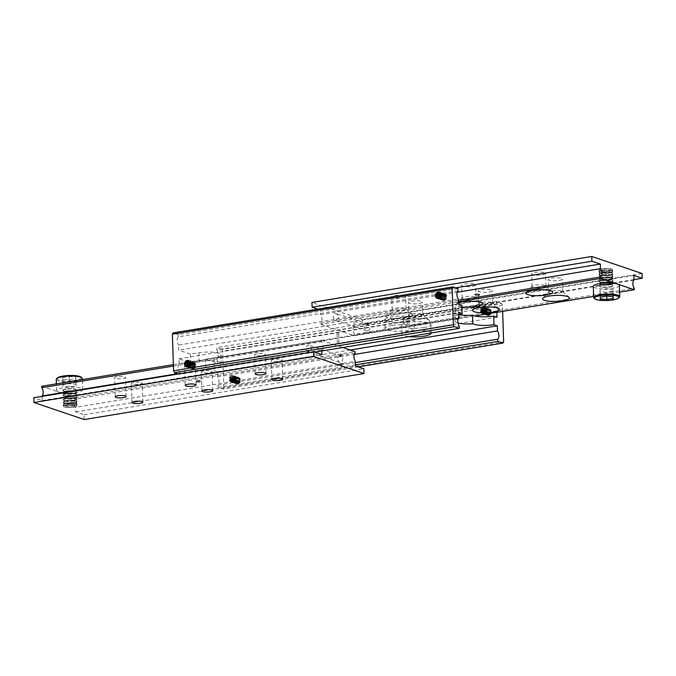 <?xml version="1.0" encoding="UTF-8"?>
<svg xmlns="http://www.w3.org/2000/svg" width="676" height="676" viewBox="0 0 676 676"><rect width="100%" height="100%" fill="white"/><g stroke="black" fill="none" stroke-linecap="round" stroke-linejoin="round"><path stroke-width="0.51" stroke-dasharray="3.38 2.54" d="M192.28 368.597A3.372 2.831 108.7 0 1 191.097 368.505A3.372 2.831 108.7 0 1 189.762 367.431L192.804 368.775L194.696 366.62A3.372 2.831 108.7 0 1 192.28 368.597M189.652 364.009L189.652 364.018A3.372 2.831 108.7 0 1 192.069 362.032A3.372 2.831 108.7 0 1 193.26 362.125A3.372 2.831 108.7 0 1 194.587 363.206L194.173 362.581A3.372 2.831 -71.3 0 0 193.463 362.192A3.372 2.831 -71.3 0 0 192.271 362.099A3.372 2.831 -71.3 0 0 190.421 363.198L189.652 363.713L189.119 365.606L189.762 367.431A3.372 2.831 -71.3 0 1 189.28 365.792A3.372 2.831 -71.3 0 1 189.652 364.009M233.009 382.396A3.372 2.831 -71.3 0 0 235.425 380.411L232.485 382.219L230.491 381.222A3.372 2.831 -71.3 0 0 231.826 382.303A3.372 2.831 -71.3 0 0 233.009 382.396M235.316 376.997L235.316 376.997A3.372 2.831 -71.3 0 0 233.98 375.924A3.372 2.831 -71.3 0 0 232.797 375.831A3.372 2.831 -71.3 0 0 230.381 377.808L230.736 376.853A3.372 2.831 108.7 0 1 232.586 375.755A3.372 2.831 108.7 0 1 233.778 375.848A3.372 2.831 108.7 0 1 234.487 376.236L235.29 376.625L235.949 378.56L235.425 380.411A3.372 2.831 108.7 0 0 235.797 378.636A3.372 2.831 108.7 0 0 235.316 376.997M445.636 294.457A3.625 3.042 108.7 0 1 446.278 296.401A3.625 3.042 108.7 0 1 445.771 298.538L445.619 298.192A3.372 2.831 108.7 0 1 443.202 300.169A3.372 2.831 108.7 0 1 442.019 300.076A3.372 2.831 108.7 0 1 440.684 299.003L440.71 299.375A3.625 3.042 108.7 0 1 440.068 297.423A3.625 3.042 108.7 0 1 440.566 295.285L440.575 295.589A3.372 2.831 108.7 0 1 442.991 293.604A3.372 2.831 108.7 0 1 444.174 293.697A3.372 2.831 108.7 0 1 445.509 294.778L444.385 293.764A3.372 2.831 -71.3 0 0 443.194 293.671A3.372 2.831 -71.3 0 0 441.343 294.77L440.566 295.285M481.151 309.033A3.625 3.042 -71.3 0 0 480.644 311.171A3.625 3.042 -71.3 0 0 481.287 313.115L481.413 312.794A3.372 2.831 -71.3 0 0 482.74 313.875A3.372 2.831 -71.3 0 0 483.932 313.968A3.372 2.831 -71.3 0 0 486.348 311.982L486.348 312.287A3.625 3.042 -71.3 0 0 486.855 310.149A3.625 3.042 -71.3 0 0 486.213 308.197L486.238 308.569A3.372 2.831 -71.3 0 0 484.903 307.495A3.372 2.831 -71.3 0 0 483.72 307.403A3.372 2.831 -71.3 0 0 481.304 309.38L483.196 307.225L486.213 308.197M486.881 310.394L486.348 311.982A3.372 2.831 108.7 0 0 486.72 310.208A3.372 2.831 108.7 0 0 486.238 308.56L486.881 310.394A3.372 2.831 108.7 0 1 484.1 314.019A3.372 2.831 108.7 0 1 482.909 313.934A3.372 2.831 108.7 0 1 481.109 311.349L481.304 309.38A3.372 2.831 108.7 0 0 480.932 311.154A3.372 2.831 108.7 0 0 481.413 312.802M217.064 358.145A4.893 2.425 80.7 0 0 218.179 354.435A4.893 2.425 80.7 0 0 216.785 349.881L496.59 303.879A4.893 2.425 -99.3 0 1 497.984 308.442A4.893 2.425 -99.3 0 1 496.86 312.143L217.064 358.145L217.233 363.232L205.504 359.26L213.895 357.883A14.686 3.253 178.1 0 0 221.027 354.841A14.686 3.253 178.1 0 0 218.94 353.252A14.686 3.253 178.1 0 0 198.812 352.771L190.412 354.148L178.684 350.176L178.515 345.081L458.311 299.088M440.051 297.44L440.684 299.003A3.372 2.831 -71.3 0 1 440.203 297.364A3.372 2.831 -71.3 0 1 440.575 295.581L440.051 297.44A3.372 2.831 -71.3 0 0 441.85 300.026A3.372 2.831 -71.3 0 0 443.042 300.119A3.372 2.831 -71.3 0 0 445.822 296.494L445.509 294.778A3.372 2.831 -71.3 0 1 445.991 296.409A3.372 2.831 -71.3 0 1 445.619 298.192L445.822 296.494M444.385 293.764A3.372 2.831 -71.3 0 1 445.095 294.153L443.515 293.781L441.343 294.77M458.041 290.824L178.244 336.825A4.893 2.425 80.7 0 0 177.12 340.527A4.893 2.425 80.7 0 0 178.515 345.081M338.279 333.851L337.045 333.733L338.279 333.851M337.721 342.149L338.955 342.267L337.721 342.149M194.587 363.198A3.372 2.831 -71.3 0 1 195.068 364.846A3.372 2.831 -71.3 0 1 194.705 366.62L194.891 364.651A3.372 2.831 -71.3 0 0 193.091 362.066A3.372 2.831 -71.3 0 0 191.899 361.981A3.372 2.831 -71.3 0 0 189.119 365.606M458.936 317.855L179.14 363.857A4.893 2.425 80.7 0 0 178.016 367.558A4.893 2.425 80.7 0 0 179.41 372.121L459.215 326.119M230.178 379.506L230.381 377.808A3.372 2.831 108.7 0 0 230.009 379.591A3.372 2.831 108.7 0 0 230.491 381.23L230.178 379.506A3.372 2.831 108.7 0 1 232.958 375.881A3.372 2.831 108.7 0 1 234.15 375.974A3.372 2.831 108.7 0 1 235.949 378.56M231.429 382.168L230.905 381.847A3.372 2.831 108.7 0 0 231.615 382.236L231.429 382.168M355.39 362.581L217.959 385.176A4.893 2.425 80.7 0 0 219.083 381.467A4.893 2.425 80.7 0 0 217.689 376.912L354.216 354.469M190.412 354.148L190.7 362.733L199.099 361.356A14.686 3.253 -1.9 0 1 219.227 361.837A14.686 3.253 -1.9 0 1 221.314 363.426A14.686 3.253 -1.9 0 1 214.182 366.468L205.783 367.845L217.52 371.817L217.689 376.912M457.982 323.018A14.686 3.253 -1.9 0 1 457.06 322.748A14.686 3.253 -1.9 0 1 454.973 321.159A14.686 3.253 -1.9 0 1 458.167 319.013M461.835 305.315A14.686 3.253 178.1 0 0 454.703 308.357A14.686 3.253 178.1 0 0 458.193 310.326L458.455 318.413M458.193 310.326A14.686 3.253 178.1 0 0 454.686 312.574A14.686 3.253 178.1 0 0 456.773 314.163A14.686 3.253 178.1 0 0 458.835 314.686M189.128 365.868A3.372 2.831 -71.3 0 0 190.928 368.454A3.372 2.831 -71.3 0 0 192.119 368.547A3.372 2.831 -71.3 0 0 194.899 364.922M194.891 364.651L194.587 363.206M190.59 368.192A3.372 2.831 -71.3 0 0 191.3 368.581A3.372 2.831 -71.3 0 0 192.491 368.673A3.372 2.831 -71.3 0 0 194.342 367.575M190.421 363.198L192.592 362.209L194.173 362.581L193.463 362.192M188.705 360.595A3.372 2.831 108.7 0 1 188.934 360.663A3.372 2.831 108.7 0 1 190.708 364.077A3.372 2.831 108.7 0 1 187.962 367.136A3.372 2.831 108.7 0 1 186.779 367.043A3.372 2.831 108.7 0 1 186.551 366.958M187.362 365.699L189.153 366.561L190.86 365.125L190.784 362.835L188.849 362.142M192.322 362.209A3.279 2.755 108.7 0 1 193.48 362.294A3.279 2.755 108.7 0 1 195.195 365.615A3.279 2.755 108.7 0 1 192.533 368.597A3.279 2.755 108.7 0 1 191.376 368.505A3.279 2.755 108.7 0 1 189.66 365.184A3.279 2.755 108.7 0 1 192.322 362.209M193.37 368.885A3.279 2.755 -71.3 0 0 196.04 365.902A3.279 2.755 -71.3 0 0 194.316 362.581A3.279 2.755 -71.3 0 0 193.159 362.488A3.279 2.755 -71.3 0 0 190.497 365.471A3.279 2.755 -71.3 0 0 192.212 368.792A3.279 2.755 -71.3 0 0 193.37 368.885M194.713 362.885A3.625 3.042 108.7 0 1 195.356 364.829A3.625 3.042 108.7 0 1 194.849 366.967M189.787 367.803A3.625 3.042 108.7 0 1 189.145 365.851A3.625 3.042 108.7 0 1 189.652 363.713M235.958 378.83A3.372 2.831 108.7 0 1 233.178 382.455A3.372 2.831 108.7 0 1 231.986 382.363A3.372 2.831 108.7 0 1 230.186 379.777M234.656 381.23A3.372 2.831 108.7 0 1 232.806 382.329A3.372 2.831 108.7 0 1 231.615 382.236M230.736 376.853L232.274 375.653L234.487 376.236M237.783 384.01A3.372 2.831 -71.3 0 0 240.529 380.951A3.372 2.831 -71.3 0 0 238.763 377.538A3.372 2.831 -71.3 0 0 237.572 377.445A3.372 2.831 -71.3 0 0 234.834 380.512A3.372 2.831 -71.3 0 0 236.6 383.917A3.372 2.831 -71.3 0 0 237.783 384.01M237.327 383.858A3.372 2.831 -71.3 0 0 239.135 382.81A3.372 2.831 -71.3 0 0 240.107 379.963A3.372 2.831 -71.3 0 0 238.298 377.385A3.372 2.831 -71.3 0 0 237.115 377.292A3.372 2.831 -71.3 0 0 234.369 380.351A3.372 2.831 -71.3 0 0 236.144 383.765A3.372 2.831 -71.3 0 0 237.327 383.858M237.791 381.019L236.076 382.455L234.293 381.594L234.217 379.304L235.924 377.867L237.715 378.729L237.791 381.019L239.465 381.585L237.758 383.022L236.076 382.455M232.544 375.831A3.279 2.755 -71.3 0 0 229.882 378.813A3.279 2.755 -71.3 0 0 231.598 382.134A3.279 2.755 -71.3 0 0 232.755 382.219A3.279 2.755 -71.3 0 0 235.425 379.244A3.279 2.755 -71.3 0 0 233.702 375.924A3.279 2.755 -71.3 0 0 232.544 375.831M231.919 381.94A3.279 2.755 108.7 0 1 230.761 381.847A3.279 2.755 108.7 0 1 229.037 378.526A3.279 2.755 108.7 0 1 231.707 375.552A3.279 2.755 108.7 0 1 232.865 375.636A3.279 2.755 108.7 0 1 234.58 378.957A3.279 2.755 108.7 0 1 231.919 381.94M237.589 377.943A2.856 2.4 -71.3 0 0 235.231 381.129A2.856 2.4 -71.3 0 0 237.775 383.512A2.856 2.4 -71.3 0 0 239.304 382.624A2.856 2.4 -71.3 0 0 240.124 380.208A2.856 2.4 -71.3 0 0 237.589 377.943M230.229 377.462A3.625 3.042 -71.3 0 0 229.722 379.599A3.625 3.042 -71.3 0 0 230.364 381.543M235.434 380.715A3.625 3.042 -71.3 0 0 235.932 378.577A3.625 3.042 -71.3 0 0 235.29 376.625M445.814 296.223A3.372 2.831 -71.3 0 0 444.014 293.637A3.372 2.831 -71.3 0 0 442.822 293.545A3.372 2.831 -71.3 0 0 440.042 297.17M440.71 299.375L443.726 300.347L445.771 298.538M441.512 299.764A3.372 2.831 -71.3 0 0 442.222 300.152A3.372 2.831 -71.3 0 0 443.414 300.245A3.372 2.831 -71.3 0 0 445.264 299.147M439.628 292.167A3.372 2.831 108.7 0 1 439.856 292.235A3.372 2.831 108.7 0 1 441.631 295.649A3.372 2.831 108.7 0 1 438.885 298.707A3.372 2.831 108.7 0 1 437.702 298.615A3.372 2.831 108.7 0 1 437.473 298.53M438.285 297.271L440.076 298.133L441.783 296.696L441.707 294.406L439.772 293.714M443.245 293.781A3.279 2.755 108.7 0 1 444.402 293.866A3.279 2.755 108.7 0 1 446.118 297.186A3.279 2.755 108.7 0 1 443.456 300.169A3.279 2.755 108.7 0 1 442.298 300.076A3.279 2.755 108.7 0 1 440.575 296.756A3.279 2.755 108.7 0 1 443.245 293.781M444.293 300.448A3.279 2.755 -71.3 0 0 446.963 297.474A3.279 2.755 -71.3 0 0 445.239 294.153A3.279 2.755 -71.3 0 0 444.081 294.06A3.279 2.755 -71.3 0 0 441.42 297.043A3.279 2.755 -71.3 0 0 443.135 300.364A3.279 2.755 -71.3 0 0 444.293 300.448M481.101 311.078A3.372 2.831 108.7 0 1 483.881 307.453A3.372 2.831 108.7 0 1 485.072 307.546A3.372 2.831 108.7 0 1 486.872 310.132M481.658 308.425A3.372 2.831 108.7 0 1 483.509 307.326A3.372 2.831 108.7 0 1 484.7 307.419A3.372 2.831 108.7 0 1 485.41 307.808M486.348 312.287L485.579 312.802A3.372 2.831 108.7 0 1 483.729 313.901A3.372 2.831 108.7 0 1 482.537 313.808A3.372 2.831 108.7 0 1 481.827 313.419L481.287 313.115M485.579 312.802L483.408 313.791L481.827 313.419L482.537 313.808M488.249 315.43A3.372 2.831 -71.3 0 0 490.058 314.382A3.372 2.831 -71.3 0 0 491.021 311.535A3.372 2.831 -71.3 0 0 489.221 308.957A3.372 2.831 -71.3 0 0 488.038 308.864A3.372 2.831 -71.3 0 0 485.292 311.923A3.372 2.831 -71.3 0 0 487.066 315.337A3.372 2.831 -71.3 0 0 488.249 315.43M488.706 315.582A3.372 2.831 -71.3 0 0 491.452 312.523A3.372 2.831 -71.3 0 0 489.678 309.109A3.372 2.831 -71.3 0 0 488.495 309.017A3.372 2.831 -71.3 0 0 485.757 312.075A3.372 2.831 -71.3 0 0 487.523 315.489A3.372 2.831 -71.3 0 0 488.706 315.582M488.714 312.591L486.999 314.027L485.216 313.165L485.14 310.875L486.847 309.439L488.638 310.301L488.714 312.591L490.387 313.157L488.68 314.594L486.999 314.027M483.467 307.403A3.279 2.755 -71.3 0 0 480.805 310.385A3.279 2.755 -71.3 0 0 482.52 313.706A3.279 2.755 -71.3 0 0 483.678 313.791A3.279 2.755 -71.3 0 0 486.34 310.816A3.279 2.755 -71.3 0 0 484.624 307.495A3.279 2.755 -71.3 0 0 483.467 307.403M482.841 313.512A3.279 2.755 108.7 0 1 481.684 313.419A3.279 2.755 108.7 0 1 479.96 310.098A3.279 2.755 108.7 0 1 482.63 307.115A3.279 2.755 108.7 0 1 483.788 307.208A3.279 2.755 108.7 0 1 485.503 310.529A3.279 2.755 108.7 0 1 482.841 313.512M488.511 309.515A2.856 2.4 -71.3 0 0 486.154 312.701A2.856 2.4 -71.3 0 0 488.689 315.084A2.856 2.4 -71.3 0 0 490.227 314.196A2.856 2.4 -71.3 0 0 491.046 311.78A2.856 2.4 -71.3 0 0 488.511 309.515M408.803 336.648A14.686 3.253 -1.9 0 1 401.798 334.121A14.686 3.253 -1.9 0 1 408.929 331.079A14.686 3.253 -1.9 0 1 431.127 332.981M423.725 327.598A14.686 3.253 178.1 0 0 430.865 324.556A14.686 3.253 178.1 0 0 423.379 321.979A14.686 3.253 178.1 0 0 408.642 322.494A14.686 3.253 178.1 0 0 401.51 325.536A14.686 3.253 178.1 0 0 408.997 328.113A14.686 3.253 178.1 0 0 423.725 327.598M392.173 325.401A14.686 3.253 -1.9 0 1 406.901 324.894A14.686 3.253 -1.9 0 1 414.388 327.471A14.686 3.253 -1.9 0 1 407.256 330.513A14.686 3.253 -1.9 0 1 392.519 331.02A14.686 3.253 -1.9 0 1 385.033 328.443A14.686 3.253 -1.9 0 1 392.173 325.401M406.969 321.92A14.686 3.253 178.1 0 0 414.101 318.886A14.686 3.253 178.1 0 0 406.614 316.309A14.686 3.253 178.1 0 0 391.886 316.816A14.686 3.253 178.1 0 0 384.754 319.858A14.686 3.253 178.1 0 0 392.241 322.435A14.686 3.253 178.1 0 0 406.969 321.92M458.235 318.861A14.686 3.253 -1.9 0 1 454.982 316.943A14.686 3.253 -1.9 0 1 458.827 314.602M496.59 303.879L496.514 301.657L501.541 303.355L502.429 305.231L502.64 311.374M497.029 317.238L217.233 363.232M458.48 304.183L178.684 350.176M488.68 314.594L485.216 313.165M486.889 313.732L486.813 311.442L485.14 310.875M486.813 311.442L488.528 310.005L490.311 310.867L488.638 310.301M490.311 310.867L490.387 313.157M488.528 310.005L486.847 309.439M481.413 312.794L481.109 311.349M435.893 295.911A3.372 2.831 108.7 0 1 436.78 293.283M440.11 296.13L441.783 296.696M440.034 293.84L441.707 294.406M438.394 297.567L440.076 298.133M438.242 292.978L439.924 293.545M237.758 383.022L234.293 381.594M235.966 382.16L235.89 379.87L234.217 379.304M235.89 379.87L237.606 378.433L239.388 379.295L237.715 378.729M239.388 379.295L239.465 381.585M237.606 378.433L235.924 377.867M184.97 364.339A3.372 2.831 108.7 0 1 185.858 361.711M189.187 364.558L190.86 365.125M189.111 362.268L190.784 362.835M187.472 365.995L189.153 366.561M187.32 361.406L189.001 361.973M358.272 366.882L223.063 389.106L223.849 387.796L503.645 341.803M355.458 364.812L218.035 387.407L223.063 389.106M502.429 305.231L222.632 351.224L221.745 349.348L501.541 303.355M221.745 349.348L216.717 347.65L216.785 349.881M496.514 301.657L216.717 347.65M217.959 385.176L218.035 387.407M205.783 367.845L205.504 359.26M223.849 387.796L222.632 351.224M457.965 288.593L178.168 334.595L173.141 332.888M178.388 373.972L179.486 374.343L179.41 372.121M314.695 352.12L179.486 374.343M178.244 336.825L178.168 334.595M179.14 363.857L178.971 358.762L190.7 362.733M178.971 358.762L458.767 312.768M350.227 350.007L217.52 371.817M487.954 315.329A3.372 2.831 -71.3 0 0 490.692 312.27A3.372 2.831 -71.3 0 0 488.925 308.856A3.372 2.831 -71.3 0 0 487.742 308.763A3.372 2.831 -71.3 0 0 484.996 311.822A3.372 2.831 -71.3 0 0 486.771 315.236A3.372 2.831 -71.3 0 0 487.954 315.329M488.123 315.388A3.372 2.831 108.7 0 1 486.931 315.295A3.372 2.831 108.7 0 1 485.165 311.881A3.372 2.831 108.7 0 1 487.903 308.814A3.372 2.831 108.7 0 1 489.094 308.907A3.372 2.831 108.7 0 1 490.86 312.32A3.372 2.831 108.7 0 1 488.123 315.388M487.286 315.1A3.372 2.831 -71.3 0 0 490.024 312.042A3.372 2.831 -71.3 0 0 488.258 308.628A3.372 2.831 -71.3 0 0 487.066 308.535A3.372 2.831 -71.3 0 0 484.329 311.594A3.372 2.831 -71.3 0 0 486.095 315.008A3.372 2.831 -71.3 0 0 487.286 315.1M487.235 308.594A3.372 2.831 108.7 0 1 488.427 308.687A3.372 2.831 108.7 0 1 490.193 312.092A3.372 2.831 108.7 0 1 487.455 315.16A3.372 2.831 108.7 0 1 486.264 315.067A3.372 2.831 108.7 0 1 484.498 311.653A3.372 2.831 108.7 0 1 487.235 308.594M486.619 314.872A3.372 2.831 -71.3 0 0 489.356 311.813A3.372 2.831 -71.3 0 0 487.59 308.4A3.372 2.831 -71.3 0 0 486.399 308.307A3.372 2.831 -71.3 0 0 483.661 311.366A3.372 2.831 -71.3 0 0 485.427 314.779A3.372 2.831 -71.3 0 0 486.619 314.872M486.779 314.931A3.372 2.831 108.7 0 1 485.588 314.839A3.372 2.831 108.7 0 1 483.822 311.425A3.372 2.831 108.7 0 1 486.559 308.366A3.372 2.831 108.7 0 1 487.751 308.459A3.372 2.831 108.7 0 1 489.517 311.873A3.372 2.831 108.7 0 1 486.779 314.931M485.943 314.644A3.372 2.831 -71.3 0 0 488.68 311.585A3.372 2.831 -71.3 0 0 486.914 308.171A3.372 2.831 -71.3 0 0 485.731 308.079A3.372 2.831 -71.3 0 0 482.985 311.146A3.372 2.831 -71.3 0 0 484.751 314.551A3.372 2.831 -71.3 0 0 485.943 314.644M485.892 308.138A3.372 2.831 108.7 0 1 487.083 308.231A3.372 2.831 108.7 0 1 488.849 311.644A3.372 2.831 108.7 0 1 486.112 314.703A3.372 2.831 108.7 0 1 484.92 314.61A3.372 2.831 108.7 0 1 483.154 311.197A3.372 2.831 108.7 0 1 485.892 308.138M485.275 314.425A3.372 2.831 -71.3 0 0 488.013 311.357A3.372 2.831 -71.3 0 0 486.247 307.943A3.372 2.831 -71.3 0 0 485.055 307.85A3.372 2.831 -71.3 0 0 482.318 310.918A3.372 2.831 -71.3 0 0 484.084 314.332A3.372 2.831 -71.3 0 0 485.275 314.425M485.444 314.475A3.372 2.831 108.7 0 1 484.253 314.382A3.372 2.831 108.7 0 1 482.487 310.968A3.372 2.831 108.7 0 1 485.224 307.91A3.372 2.831 108.7 0 1 486.416 308.002A3.372 2.831 108.7 0 1 488.182 311.416A3.372 2.831 108.7 0 1 485.444 314.475M484.607 314.196A3.372 2.831 -71.3 0 0 487.345 311.129A3.372 2.831 -71.3 0 0 485.579 307.715A3.372 2.831 -71.3 0 0 484.388 307.622A3.372 2.831 -71.3 0 0 481.65 310.69A3.372 2.831 -71.3 0 0 483.416 314.103A3.372 2.831 -71.3 0 0 484.607 314.196M484.548 307.681A3.372 2.831 108.7 0 1 485.74 307.774A3.372 2.831 108.7 0 1 487.506 311.188A3.372 2.831 108.7 0 1 484.768 314.247A3.372 2.831 108.7 0 1 483.577 314.154A3.372 2.831 108.7 0 1 481.811 310.749A3.372 2.831 108.7 0 1 484.548 307.681M439.18 298.809A3.372 2.831 108.7 0 1 437.997 298.716A3.372 2.831 108.7 0 1 436.223 295.302A3.372 2.831 108.7 0 1 438.969 292.243A3.372 2.831 108.7 0 1 440.152 292.336A3.372 2.831 108.7 0 1 441.927 295.75A3.372 2.831 108.7 0 1 439.18 298.809M439.02 298.75A3.372 2.831 -71.3 0 0 441.758 295.691A3.372 2.831 -71.3 0 0 439.992 292.277A3.372 2.831 -71.3 0 0 438.8 292.184A3.372 2.831 -71.3 0 0 436.062 295.251A3.372 2.831 -71.3 0 0 437.828 298.657A3.372 2.831 -71.3 0 0 439.02 298.75M439.856 299.037A3.372 2.831 108.7 0 1 438.665 298.944A3.372 2.831 108.7 0 1 436.899 295.53A3.372 2.831 108.7 0 1 439.637 292.471A3.372 2.831 108.7 0 1 440.828 292.564A3.372 2.831 108.7 0 1 442.594 295.978A3.372 2.831 108.7 0 1 439.856 299.037M439.687 298.978A3.372 2.831 -71.3 0 0 442.425 295.919A3.372 2.831 -71.3 0 0 440.659 292.505A3.372 2.831 -71.3 0 0 439.468 292.412A3.372 2.831 -71.3 0 0 436.73 295.471A3.372 2.831 -71.3 0 0 438.496 298.885A3.372 2.831 -71.3 0 0 439.687 298.978M440.524 299.265A3.372 2.831 108.7 0 1 439.332 299.172A3.372 2.831 108.7 0 1 437.566 295.758A3.372 2.831 108.7 0 1 440.304 292.7A3.372 2.831 108.7 0 1 441.496 292.793A3.372 2.831 108.7 0 1 443.262 296.198A3.372 2.831 108.7 0 1 440.524 299.265M440.355 299.206A3.372 2.831 -71.3 0 0 443.101 296.147A3.372 2.831 -71.3 0 0 441.335 292.733A3.372 2.831 -71.3 0 0 440.144 292.64A3.372 2.831 -71.3 0 0 437.406 295.699A3.372 2.831 -71.3 0 0 439.172 299.113A3.372 2.831 -71.3 0 0 440.355 299.206M441.191 299.493A3.372 2.831 108.7 0 1 440.008 299.4A3.372 2.831 108.7 0 1 438.242 295.987A3.372 2.831 108.7 0 1 440.98 292.919A3.372 2.831 108.7 0 1 442.163 293.012A3.372 2.831 108.7 0 1 443.938 296.426A3.372 2.831 108.7 0 1 441.191 299.493M441.031 299.434A3.372 2.831 -71.3 0 0 443.769 296.375A3.372 2.831 -71.3 0 0 442.003 292.962A3.372 2.831 -71.3 0 0 440.811 292.869A3.372 2.831 -71.3 0 0 438.073 295.927A3.372 2.831 -71.3 0 0 439.839 299.341A3.372 2.831 -71.3 0 0 441.031 299.434M441.867 299.721A3.372 2.831 108.7 0 1 440.676 299.629A3.372 2.831 108.7 0 1 438.91 296.215A3.372 2.831 108.7 0 1 441.648 293.147A3.372 2.831 108.7 0 1 442.839 293.24A3.372 2.831 108.7 0 1 444.605 296.654A3.372 2.831 108.7 0 1 441.867 299.721M441.698 299.662A3.372 2.831 -71.3 0 0 444.436 296.595A3.372 2.831 -71.3 0 0 442.67 293.19A3.372 2.831 -71.3 0 0 441.479 293.097A3.372 2.831 -71.3 0 0 438.741 296.156A3.372 2.831 -71.3 0 0 440.507 299.569A3.372 2.831 -71.3 0 0 441.698 299.662M442.535 299.941A3.372 2.831 108.7 0 1 441.343 299.848A3.372 2.831 108.7 0 1 439.577 296.443A3.372 2.831 108.7 0 1 442.315 293.376A3.372 2.831 108.7 0 1 443.507 293.469A3.372 2.831 108.7 0 1 445.273 296.882A3.372 2.831 108.7 0 1 442.535 299.941M442.374 299.89A3.372 2.831 -71.3 0 0 445.112 296.823A3.372 2.831 -71.3 0 0 443.346 293.409A3.372 2.831 -71.3 0 0 442.155 293.325A3.372 2.831 -71.3 0 0 439.417 296.384A3.372 2.831 -71.3 0 0 441.183 299.798A3.372 2.831 -71.3 0 0 442.374 299.89M237.031 383.757A3.372 2.831 -71.3 0 0 239.777 380.698A3.372 2.831 -71.3 0 0 238.003 377.284A3.372 2.831 -71.3 0 0 236.82 377.191A3.372 2.831 -71.3 0 0 234.073 380.25A3.372 2.831 -71.3 0 0 235.848 383.664A3.372 2.831 -71.3 0 0 237.031 383.757M237.2 383.816A3.372 2.831 108.7 0 1 236.008 383.723A3.372 2.831 108.7 0 1 234.242 380.309A3.372 2.831 108.7 0 1 236.98 377.25A3.372 2.831 108.7 0 1 238.172 377.343A3.372 2.831 108.7 0 1 239.938 380.749A3.372 2.831 108.7 0 1 237.2 383.816M236.363 383.529A3.372 2.831 -71.3 0 0 239.101 380.47A3.372 2.831 -71.3 0 0 237.335 377.056A3.372 2.831 -71.3 0 0 236.144 376.963A3.372 2.831 -71.3 0 0 233.406 380.022A3.372 2.831 -71.3 0 0 235.172 383.436A3.372 2.831 -71.3 0 0 236.363 383.529M236.313 377.022A3.372 2.831 108.7 0 1 237.504 377.115A3.372 2.831 108.7 0 1 239.27 380.529A3.372 2.831 108.7 0 1 236.532 383.588A3.372 2.831 108.7 0 1 235.341 383.495A3.372 2.831 108.7 0 1 233.575 380.081A3.372 2.831 108.7 0 1 236.313 377.022M235.696 383.3A3.372 2.831 -71.3 0 0 238.434 380.242A3.372 2.831 -71.3 0 0 236.668 376.828A3.372 2.831 -71.3 0 0 235.476 376.735A3.372 2.831 -71.3 0 0 232.738 379.802A3.372 2.831 -71.3 0 0 234.504 383.207A3.372 2.831 -71.3 0 0 235.696 383.3M235.856 383.36A3.372 2.831 108.7 0 1 234.665 383.267A3.372 2.831 108.7 0 1 232.899 379.853A3.372 2.831 108.7 0 1 235.645 376.794A3.372 2.831 108.7 0 1 236.828 376.887A3.372 2.831 108.7 0 1 238.594 380.301A3.372 2.831 108.7 0 1 235.856 383.36M235.02 383.081A3.372 2.831 -71.3 0 0 237.758 380.013A3.372 2.831 -71.3 0 0 235.992 376.6A3.372 2.831 -71.3 0 0 234.809 376.507A3.372 2.831 -71.3 0 0 232.062 379.574A3.372 2.831 -71.3 0 0 233.837 382.988A3.372 2.831 -71.3 0 0 235.02 383.081M234.969 376.566A3.372 2.831 108.7 0 1 236.161 376.659A3.372 2.831 108.7 0 1 237.927 380.073A3.372 2.831 108.7 0 1 235.189 383.131A3.372 2.831 108.7 0 1 233.997 383.038A3.372 2.831 108.7 0 1 232.231 379.625A3.372 2.831 108.7 0 1 234.969 376.566M234.352 382.853A3.372 2.831 -71.3 0 0 237.09 379.785A3.372 2.831 -71.3 0 0 235.324 376.371A3.372 2.831 -71.3 0 0 234.133 376.279A3.372 2.831 -71.3 0 0 231.395 379.346A3.372 2.831 -71.3 0 0 233.161 382.76A3.372 2.831 -71.3 0 0 234.352 382.853M234.521 382.903A3.372 2.831 108.7 0 1 233.33 382.81A3.372 2.831 108.7 0 1 231.564 379.405A3.372 2.831 108.7 0 1 234.302 376.338A3.372 2.831 108.7 0 1 235.493 376.431A3.372 2.831 108.7 0 1 237.259 379.844A3.372 2.831 108.7 0 1 234.521 382.903M233.685 382.624A3.372 2.831 -71.3 0 0 236.423 379.557A3.372 2.831 -71.3 0 0 234.656 376.152A3.372 2.831 -71.3 0 0 233.465 376.059A3.372 2.831 -71.3 0 0 230.727 379.118A3.372 2.831 -71.3 0 0 232.493 382.531A3.372 2.831 -71.3 0 0 233.685 382.624M233.626 376.11A3.372 2.831 108.7 0 1 234.817 376.202A3.372 2.831 108.7 0 1 236.583 379.616A3.372 2.831 108.7 0 1 233.845 382.675A3.372 2.831 108.7 0 1 232.654 382.591A3.372 2.831 108.7 0 1 230.888 379.177A3.372 2.831 108.7 0 1 233.626 376.11M188.258 367.237A3.372 2.831 108.7 0 1 187.075 367.144A3.372 2.831 108.7 0 1 185.309 363.73A3.372 2.831 108.7 0 1 188.046 360.671A3.372 2.831 108.7 0 1 189.229 360.764A3.372 2.831 108.7 0 1 191.004 364.178A3.372 2.831 108.7 0 1 188.258 367.237M188.097 367.186A3.372 2.831 -71.3 0 0 190.835 364.119A3.372 2.831 -71.3 0 0 189.069 360.705A3.372 2.831 -71.3 0 0 187.877 360.612A3.372 2.831 -71.3 0 0 185.139 363.68A3.372 2.831 -71.3 0 0 186.906 367.093A3.372 2.831 -71.3 0 0 188.097 367.186M188.934 367.465A3.372 2.831 108.7 0 1 187.742 367.372A3.372 2.831 108.7 0 1 185.976 363.958A3.372 2.831 108.7 0 1 188.714 360.899A3.372 2.831 108.7 0 1 189.905 360.992A3.372 2.831 108.7 0 1 191.671 364.406A3.372 2.831 108.7 0 1 188.934 367.465M188.765 367.406A3.372 2.831 -71.3 0 0 191.502 364.347A3.372 2.831 -71.3 0 0 189.736 360.933A3.372 2.831 -71.3 0 0 188.545 360.84A3.372 2.831 -71.3 0 0 185.807 363.908A3.372 2.831 -71.3 0 0 187.573 367.313A3.372 2.831 -71.3 0 0 188.765 367.406M189.601 367.693A3.372 2.831 108.7 0 1 188.41 367.6A3.372 2.831 108.7 0 1 186.644 364.187A3.372 2.831 108.7 0 1 189.381 361.128A3.372 2.831 108.7 0 1 190.573 361.221A3.372 2.831 108.7 0 1 192.339 364.634A3.372 2.831 108.7 0 1 189.601 367.693M189.441 367.634A3.372 2.831 -71.3 0 0 192.178 364.575A3.372 2.831 -71.3 0 0 190.412 361.161A3.372 2.831 -71.3 0 0 189.221 361.068A3.372 2.831 -71.3 0 0 186.483 364.127A3.372 2.831 -71.3 0 0 188.249 367.541A3.372 2.831 -71.3 0 0 189.441 367.634M190.269 367.921A3.372 2.831 108.7 0 1 189.086 367.829A3.372 2.831 108.7 0 1 187.32 364.415A3.372 2.831 108.7 0 1 190.057 361.356A3.372 2.831 108.7 0 1 191.249 361.449A3.372 2.831 108.7 0 1 193.015 364.854A3.372 2.831 108.7 0 1 190.269 367.921M190.108 367.862A3.372 2.831 -71.3 0 0 192.846 364.803A3.372 2.831 -71.3 0 0 191.08 361.39A3.372 2.831 -71.3 0 0 189.888 361.297A3.372 2.831 -71.3 0 0 187.151 364.356A3.372 2.831 -71.3 0 0 188.917 367.769A3.372 2.831 -71.3 0 0 190.108 367.862M190.945 368.15A3.372 2.831 108.7 0 1 189.753 368.057A3.372 2.831 108.7 0 1 187.987 364.643A3.372 2.831 108.7 0 1 190.725 361.575A3.372 2.831 108.7 0 1 191.916 361.668A3.372 2.831 108.7 0 1 193.682 365.082A3.372 2.831 108.7 0 1 190.945 368.15M190.776 368.09A3.372 2.831 -71.3 0 0 193.513 365.032A3.372 2.831 -71.3 0 0 191.747 361.618A3.372 2.831 -71.3 0 0 190.556 361.525A3.372 2.831 -71.3 0 0 187.818 364.584A3.372 2.831 -71.3 0 0 189.584 367.998A3.372 2.831 -71.3 0 0 190.776 368.09M191.612 368.378A3.372 2.831 108.7 0 1 190.421 368.285A3.372 2.831 108.7 0 1 188.655 364.871A3.372 2.831 108.7 0 1 191.392 361.804A3.372 2.831 108.7 0 1 192.584 361.897A3.372 2.831 108.7 0 1 194.35 365.31A3.372 2.831 108.7 0 1 191.612 368.378M191.452 368.319A3.372 2.831 -71.3 0 0 194.189 365.251A3.372 2.831 -71.3 0 0 192.423 361.846A3.372 2.831 -71.3 0 0 191.232 361.753A3.372 2.831 -71.3 0 0 188.494 364.812A3.372 2.831 -71.3 0 0 190.26 368.226A3.372 2.831 -71.3 0 0 191.452 368.319M594.027 298.099A13.055 2.89 178.1 0 0 613.419 299.299A13.055 2.89 178.1 0 0 619.436 297.263M619.385 285.458A13.055 2.89 -1.9 0 1 613.048 288.162A13.055 2.89 -1.9 0 1 599.95 288.618A13.055 2.89 -1.9 0 1 593.3 286.328M465.485 296.646A6.937 1.538 -1.9 0 1 475.786 297.279A6.937 1.538 -1.9 0 1 475.972 297.626A6.937 1.538 -1.9 0 1 472.608 299.062A6.937 1.538 -1.9 0 1 465.654 299.299A6.937 1.538 -1.9 0 1 462.114 298.082A6.937 1.538 -1.9 0 1 462.283 297.727A6.937 1.538 -1.9 0 1 465.485 296.646M472.186 286.337A6.937 1.538 178.1 0 0 475.558 284.9A6.937 1.538 178.1 0 0 472.017 283.683A6.937 1.538 178.1 0 0 465.063 283.928A6.937 1.538 178.1 0 0 461.691 285.356A6.937 1.538 178.1 0 0 465.232 286.582A6.937 1.538 178.1 0 0 472.186 286.337M535.434 285.145A6.937 1.538 -1.9 0 1 545.735 285.779A6.937 1.538 -1.9 0 1 545.929 286.125A6.937 1.538 -1.9 0 1 542.558 287.562A6.937 1.538 -1.9 0 1 535.603 287.799A6.937 1.538 -1.9 0 1 532.063 286.582A6.937 1.538 -1.9 0 1 532.232 286.227A6.937 1.538 -1.9 0 1 535.434 285.145M542.135 274.836A6.937 1.538 178.1 0 0 545.507 273.4A6.937 1.538 178.1 0 0 541.966 272.183A6.937 1.538 178.1 0 0 535.012 272.428A6.937 1.538 178.1 0 0 531.64 273.865A6.937 1.538 178.1 0 0 535.181 275.081A6.937 1.538 178.1 0 0 542.135 274.836M482.242 302.324A6.937 1.538 -1.9 0 1 492.542 302.958A6.937 1.538 -1.9 0 1 492.736 303.296A6.937 1.538 -1.9 0 1 489.365 304.732A6.937 1.538 -1.9 0 1 482.41 304.977A6.937 1.538 -1.9 0 1 478.87 303.761A6.937 1.538 -1.9 0 1 479.047 303.406A6.937 1.538 -1.9 0 1 482.242 302.324M488.942 292.015A6.937 1.538 178.1 0 0 492.314 290.579A6.937 1.538 178.1 0 0 488.773 289.362A6.937 1.538 178.1 0 0 481.819 289.598A6.937 1.538 178.1 0 0 478.456 291.035A6.937 1.538 178.1 0 0 481.988 292.252A6.937 1.538 178.1 0 0 488.942 292.015M552.191 290.824A6.937 1.538 -1.9 0 1 562.491 291.457A6.937 1.538 -1.9 0 1 562.685 291.804A6.937 1.538 -1.9 0 1 559.314 293.24A6.937 1.538 -1.9 0 1 552.36 293.477A6.937 1.538 -1.9 0 1 548.827 292.26A6.937 1.538 -1.9 0 1 548.996 291.905A6.937 1.538 -1.9 0 1 552.191 290.824M558.891 280.515A6.937 1.538 178.1 0 0 562.263 279.078A6.937 1.538 178.1 0 0 558.731 277.861A6.937 1.538 178.1 0 0 551.768 278.098A6.937 1.538 178.1 0 0 548.405 279.534A6.937 1.538 178.1 0 0 551.937 280.76A6.937 1.538 178.1 0 0 558.891 280.515M368.462 332.634A4.893 4.115 -71.3 0 0 370.541 331.646L366.341 332.339A4.893 4.115 -71.3 0 0 366.73 332.499A4.893 4.115 -71.3 0 0 368.462 332.634M366.113 332.237A4.893 4.115 -71.3 0 0 366.645 332.465A4.893 4.115 -71.3 0 0 368.378 332.6A4.893 4.115 -71.3 0 0 370.592 331.502M370.321 323.432A4.893 4.115 -71.3 0 0 369.789 323.196A4.893 4.115 -71.3 0 0 368.057 323.06A4.893 4.115 -71.3 0 0 365.843 324.167L370.262 323.381A4.893 4.115 -71.3 0 0 369.873 323.221A4.893 4.115 -71.3 0 0 368.141 323.086A4.893 4.115 -71.3 0 0 366.062 324.074L365.843 324.167M367.786 330.834C369.24 330.302 369.924 329.018 369.84 326.973L368.606 324.522L367.575 324.472C365.657 324.843 364.541 325.984 364.246 327.894L366.519 330.699L367.786 330.834M335.296 313.537L336.563 313.664L338.837 316.469C338.541 318.379 337.434 319.528 335.507 319.9L334.476 319.849L333.243 317.39C333.158 315.354 333.843 314.07 335.296 313.537M633.97 280.033L370.262 323.381M366.062 324.074L354.173 326.026A4.893 2.425 80.7 0 0 353.058 329.736A4.893 2.425 80.7 0 0 354.452 334.29L366.341 332.339M458.353 300.347L320.931 322.942A4.893 2.425 80.7 0 0 322.046 319.233A4.893 2.425 80.7 0 0 320.652 314.678L457.187 292.235M412.292 313.825A6.937 1.538 -1.9 0 1 422.593 314.458A6.937 1.538 -1.9 0 1 422.787 314.796A6.937 1.538 -1.9 0 1 419.416 316.233A6.937 1.538 -1.9 0 1 412.461 316.478A6.937 1.538 -1.9 0 1 408.921 315.261A6.937 1.538 -1.9 0 1 409.09 314.906A6.937 1.538 -1.9 0 1 412.292 313.825M418.993 303.516A6.937 1.538 178.1 0 0 422.365 302.079A6.937 1.538 178.1 0 0 418.824 300.862A6.937 1.538 178.1 0 0 411.87 301.099A6.937 1.538 178.1 0 0 408.498 302.535A6.937 1.538 178.1 0 0 412.039 303.752A6.937 1.538 178.1 0 0 418.993 303.516M409.149 319.047A13.461 2.983 -1.9 0 1 429.142 320.28A13.461 2.983 -1.9 0 1 422.982 323.728A13.461 2.983 -1.9 0 1 408.177 324.058A13.461 2.983 -1.9 0 1 402.938 321.142A13.461 2.983 -1.9 0 1 409.149 319.047M395.536 308.146A6.937 1.538 -1.9 0 1 405.837 308.78A6.937 1.538 -1.9 0 1 406.022 309.118A6.937 1.538 -1.9 0 1 402.659 310.554A6.937 1.538 -1.9 0 1 395.697 310.799A6.937 1.538 -1.9 0 1 392.165 309.583A6.937 1.538 -1.9 0 1 392.334 309.228A6.937 1.538 -1.9 0 1 395.536 308.146M402.237 297.837A6.937 1.538 178.1 0 0 405.6 296.401A6.937 1.538 178.1 0 0 402.068 295.184A6.937 1.538 178.1 0 0 395.114 295.42A6.937 1.538 178.1 0 0 391.742 296.857A6.937 1.538 178.1 0 0 395.283 298.074A6.937 1.538 178.1 0 0 402.237 297.837M392.393 313.368A13.461 2.983 -1.9 0 1 412.385 314.602A13.461 2.983 -1.9 0 1 406.217 318.05A13.461 2.983 -1.9 0 1 391.421 318.379A13.461 2.983 -1.9 0 1 386.182 315.472A13.461 2.983 -1.9 0 1 392.393 313.368M317.728 309.118L320.5 310.064L320.652 314.678M455.717 287.832L320.5 310.064M642.039 273.484L362.243 319.478L311.966 302.451M633.961 279.61L362.404 324.252L362.243 319.478M633.818 275.419L354.021 321.413L362.404 324.252M320.931 322.942L320.973 324.37L458.404 301.783M320.973 324.37L354.494 335.727L354.452 334.29M354.173 326.026L354.021 321.413M370.541 331.646L634.249 288.297M619.613 292.142L593.629 296.418M474.746 315.962L354.494 335.727M461.885 306.946A13.461 2.983 -1.9 0 1 456.131 303.972A13.461 2.983 -1.9 0 1 458.438 302.78M600.153 297.22L599.916 290.063L600.034 291.728L606.617 292.328L613.09 291.272L612.963 289.598L606.38 288.998L599.916 290.063M606.625 296.156L606.38 288.998M613.2 296.756L612.963 289.598M613.326 298.42L613.09 291.272M606.744 296.164L606.617 292.328M600.034 291.728L600.22 297.203M602.426 272.479A6.836 1.513 -1.9 0 1 609.287 272.242A6.836 1.513 -1.9 0 1 612.769 273.442A6.836 1.513 -1.9 0 1 612.236 274.05A6.836 1.513 -1.9 0 1 609.448 274.853A6.836 1.513 -1.9 0 1 599.68 274.473A6.836 1.513 -1.9 0 1 599.105 273.89A6.836 1.513 -1.9 0 1 602.426 272.479A6.836 1.513 -1.9 0 1 611.797 272.707A6.836 1.513 -1.9 0 1 612.236 274.059A6.836 1.513 -1.9 0 1 609.448 274.862A6.836 1.513 -1.9 0 1 600.077 274.633A6.836 1.513 -1.9 0 1 599.68 274.473A6.836 1.513 -1.9 0 1 602.426 272.479M609.465 275.453A6.836 1.513 178.1 0 0 612.794 274.042A6.836 1.513 178.1 0 0 612.219 273.459A6.836 1.513 178.1 0 0 602.443 273.079A6.836 1.513 178.1 0 0 599.654 273.881A6.836 1.513 178.1 0 0 599.122 274.49A6.836 1.513 178.1 0 0 602.612 275.69A6.836 1.513 178.1 0 0 609.465 275.453A6.836 1.513 -1.9 0 1 600.102 275.225A6.836 1.513 -1.9 0 1 599.663 273.881A6.836 1.513 -1.9 0 1 602.451 273.079A6.836 1.513 -1.9 0 1 611.814 273.298A6.836 1.513 -1.9 0 1 612.219 273.459A6.836 1.513 -1.9 0 1 609.465 275.453M609.237 271.152A6.659 1.479 -1.9 0 1 601.919 271.313A6.659 1.479 -1.9 0 1 599.325 269.868A6.659 1.479 -1.9 0 1 602.4 268.837A6.659 1.479 -1.9 0 1 612.287 269.445A6.659 1.479 -1.9 0 1 609.237 271.152M602.308 268.98A6.836 1.513 178.1 0 0 599.156 270.045A6.836 1.513 178.1 0 0 598.987 270.392A6.836 1.513 178.1 0 0 602.477 271.591A6.836 1.513 178.1 0 0 609.33 271.355A6.836 1.513 178.1 0 0 612.65 269.944A6.836 1.513 178.1 0 0 612.464 269.606A6.836 1.513 178.1 0 0 602.308 268.98M602.308 268.803A6.836 1.513 -1.9 0 1 609.16 268.566A6.836 1.513 -1.9 0 1 612.65 269.766A6.836 1.513 -1.9 0 1 609.33 271.177A6.836 1.513 -1.9 0 1 602.468 271.414A6.836 1.513 -1.9 0 1 598.987 270.214A6.836 1.513 -1.9 0 1 602.308 268.803M602.502 274.862A6.836 1.513 -1.9 0 1 609.363 274.625A6.836 1.513 -1.9 0 1 612.853 275.825A6.836 1.513 -1.9 0 1 612.321 276.442A6.836 1.513 -1.9 0 1 609.524 277.245A6.836 1.513 -1.9 0 1 599.756 276.856A6.836 1.513 -1.9 0 1 599.181 276.281A6.836 1.513 -1.9 0 1 602.502 274.862M609.549 277.844A6.836 1.513 178.1 0 0 612.87 276.425A6.836 1.513 178.1 0 0 612.295 275.85A6.836 1.513 178.1 0 0 602.527 275.462A6.836 1.513 178.1 0 0 599.739 276.264A6.836 1.513 178.1 0 0 599.206 276.881A6.836 1.513 178.1 0 0 602.688 278.081A6.836 1.513 178.1 0 0 609.549 277.844A6.836 1.513 -1.9 0 1 600.178 277.616A6.836 1.513 -1.9 0 1 599.739 276.264A6.836 1.513 -1.9 0 1 602.527 275.462A6.836 1.513 -1.9 0 1 611.898 275.69A6.836 1.513 -1.9 0 1 612.295 275.85A6.836 1.513 -1.9 0 1 609.549 277.836M609.608 279.627A6.836 1.513 -1.9 0 1 599.832 279.239A6.836 1.513 -1.9 0 1 599.266 278.664A6.836 1.513 -1.9 0 1 602.586 277.245A6.836 1.513 -1.9 0 1 609.439 277.008A6.836 1.513 -1.9 0 1 612.929 278.208A6.836 1.513 -1.9 0 1 612.397 278.825A6.836 1.513 -1.9 0 1 609.608 279.627A6.836 1.513 -1.9 0 1 600.237 279.399A6.836 1.513 -1.9 0 1 599.84 279.247A6.836 1.513 -1.9 0 1 602.586 277.253A6.836 1.513 -1.9 0 1 611.957 277.473A6.836 1.513 -1.9 0 1 612.397 278.825A6.836 1.513 -1.9 0 1 609.608 279.627M602.603 277.844A6.836 1.513 178.1 0 0 599.815 278.647A6.836 1.513 178.1 0 0 599.282 279.264A6.836 1.513 178.1 0 0 602.772 280.464A6.836 1.513 178.1 0 0 609.625 280.227A6.836 1.513 178.1 0 0 612.946 278.808A6.836 1.513 178.1 0 0 612.38 278.233A6.836 1.513 178.1 0 0 602.603 277.844A6.836 1.513 -1.9 0 1 611.974 278.073A6.836 1.513 -1.9 0 1 612.371 278.233A6.836 1.513 -1.9 0 1 609.625 280.227A6.836 1.513 -1.9 0 1 600.254 279.999A6.836 1.513 -1.9 0 1 599.815 278.647A6.836 1.513 -1.9 0 1 602.603 277.844M602.662 279.636A6.836 1.513 -1.9 0 1 609.524 279.399A6.836 1.513 -1.9 0 1 613.005 280.599A6.836 1.513 -1.9 0 1 612.473 281.208A6.836 1.513 -1.9 0 1 609.684 282.01A6.836 1.513 -1.9 0 1 599.916 281.63A6.836 1.513 -1.9 0 1 599.342 281.047A6.836 1.513 -1.9 0 1 602.662 279.636A6.836 1.513 -1.9 0 1 612.033 279.864A6.836 1.513 -1.9 0 1 612.473 281.216A6.836 1.513 -1.9 0 1 609.684 282.01A6.836 1.513 -1.9 0 1 600.313 281.791A6.836 1.513 -1.9 0 1 599.916 281.63A6.836 1.513 -1.9 0 1 602.662 279.636M609.71 282.61A6.836 1.513 178.1 0 0 613.031 281.199A6.836 1.513 178.1 0 0 612.456 280.616A6.836 1.513 178.1 0 0 602.688 280.236A6.836 1.513 178.1 0 0 599.891 281.039A6.836 1.513 178.1 0 0 599.358 281.647A6.836 1.513 178.1 0 0 602.848 282.847A6.836 1.513 178.1 0 0 609.71 282.61A6.836 1.513 -1.9 0 1 600.339 282.382A6.836 1.513 -1.9 0 1 599.899 281.03A6.836 1.513 -1.9 0 1 602.688 280.236A6.836 1.513 -1.9 0 1 612.05 280.455A6.836 1.513 -1.9 0 1 612.456 280.616A6.836 1.513 -1.9 0 1 609.701 282.61M609.769 284.402A6.836 1.513 -1.9 0 1 599.992 284.013A6.836 1.513 -1.9 0 1 599.418 283.438A6.836 1.513 -1.9 0 1 602.747 282.019A6.836 1.513 -1.9 0 1 609.6 281.782A6.836 1.513 -1.9 0 1 613.09 282.982A6.836 1.513 -1.9 0 1 612.557 283.599A6.836 1.513 -1.9 0 1 609.769 284.402A6.836 1.513 -1.9 0 1 600.398 284.173A6.836 1.513 -1.9 0 1 599.992 284.013A6.836 1.513 -1.9 0 1 602.747 282.019A6.836 1.513 -1.9 0 1 612.11 282.247A6.836 1.513 -1.9 0 1 612.549 283.599A6.836 1.513 -1.9 0 1 609.76 284.402M602.764 282.619A6.836 1.513 178.1 0 0 599.975 283.421A6.836 1.513 178.1 0 0 599.443 284.038A6.836 1.513 178.1 0 0 602.924 285.238A6.836 1.513 178.1 0 0 609.786 284.993A6.836 1.513 178.1 0 0 613.107 283.582A6.836 1.513 178.1 0 0 612.532 283.007A6.836 1.513 178.1 0 0 602.764 282.619A6.836 1.513 -1.9 0 1 612.135 282.847A6.836 1.513 -1.9 0 1 612.532 282.999A6.836 1.513 -1.9 0 1 609.786 284.993A6.836 1.513 -1.9 0 1 600.415 284.773A6.836 1.513 -1.9 0 1 599.975 283.421A6.836 1.513 -1.9 0 1 602.764 282.619M602.823 284.402A6.836 1.513 -1.9 0 1 609.684 284.165A6.836 1.513 -1.9 0 1 613.166 285.365A6.836 1.513 -1.9 0 1 612.633 285.982A6.836 1.513 -1.9 0 1 609.845 286.785A6.836 1.513 -1.9 0 1 600.068 286.396A6.836 1.513 -1.9 0 1 599.502 285.821A6.836 1.513 -1.9 0 1 602.823 284.402M602.831 284.706A6.836 1.513 -1.9 0 1 609.693 284.469A6.836 1.513 -1.9 0 1 613.174 285.669A6.836 1.513 -1.9 0 1 609.853 287.08A6.836 1.513 -1.9 0 1 603 287.317A6.836 1.513 -1.9 0 1 599.511 286.117A6.836 1.513 -1.9 0 1 602.831 284.706M612.05 284.959A6.659 1.479 178.1 0 0 604.547 284.528A6.659 1.479 178.1 0 0 599.688 286.117A6.659 1.479 178.1 0 0 600.634 286.835A6.659 1.479 178.1 0 0 608.138 287.258A6.659 1.479 178.1 0 0 612.997 285.669A6.659 1.479 178.1 0 0 612.05 284.959M602.35 270.096A6.836 1.513 -1.9 0 1 609.203 269.859A6.836 1.513 -1.9 0 1 612.693 271.059A6.836 1.513 -1.9 0 1 612.16 271.668A6.836 1.513 -1.9 0 1 609.372 272.47A6.836 1.513 -1.9 0 1 599.595 272.09A6.836 1.513 -1.9 0 1 599.029 271.507A6.836 1.513 -1.9 0 1 602.35 270.096A6.836 1.513 -1.9 0 1 611.721 270.324A6.836 1.513 -1.9 0 1 612.16 271.668A6.836 1.513 -1.9 0 1 609.372 272.47A6.836 1.513 -1.9 0 1 600.001 272.251A6.836 1.513 -1.9 0 1 599.604 272.09A6.836 1.513 -1.9 0 1 602.35 270.096M609.389 273.07A6.836 1.513 178.1 0 0 612.71 271.659A6.836 1.513 178.1 0 0 612.143 271.076A6.836 1.513 178.1 0 0 602.367 270.696A6.836 1.513 178.1 0 0 599.578 271.49A6.836 1.513 178.1 0 0 599.046 272.107A6.836 1.513 178.1 0 0 602.536 273.307A6.836 1.513 178.1 0 0 609.389 273.07A6.836 1.513 -1.9 0 1 600.018 272.842A6.836 1.513 -1.9 0 1 599.578 271.49A6.836 1.513 -1.9 0 1 602.367 270.687A6.836 1.513 -1.9 0 1 611.738 270.915A6.836 1.513 -1.9 0 1 612.135 271.076A6.836 1.513 -1.9 0 1 609.389 273.07M479.309 293.984A2.45 0.541 -1.9 0 1 479.656 294.246A2.45 0.541 -1.9 0 1 477.873 294.829A2.45 0.541 -1.9 0 1 475.118 294.677A2.45 0.541 -1.9 0 1 474.772 294.415A2.45 0.541 -1.9 0 1 476.555 293.832A2.45 0.541 -1.9 0 1 479.309 293.984M479.335 294.778A2.45 0.541 -1.9 0 1 479.69 295.04A2.45 0.541 -1.9 0 1 477.898 295.623A2.45 0.541 -1.9 0 1 475.143 295.471A2.45 0.541 -1.9 0 1 474.797 295.209A2.45 0.541 -1.9 0 1 476.58 294.626A2.45 0.541 -1.9 0 1 479.335 294.778M57.333 377.96A12.236 2.712 178.1 0 0 62.091 380.605A12.236 2.712 178.1 0 0 75.543 380.309A12.236 2.712 178.1 0 0 81.154 377.166M82.337 378.543A13.055 2.89 -1.9 0 1 75.991 381.247A13.055 2.89 -1.9 0 1 62.893 381.703A13.055 2.89 -1.9 0 1 56.243 379.405M355.069 353.058L343.18 355.018A4.893 4.115 -71.3 0 0 342.791 354.858A4.893 4.115 -71.3 0 0 341.059 354.723A4.893 4.115 -71.3 0 0 338.98 355.703L75.273 399.06L75.222 397.623L58.466 391.945A13.055 2.89 178.1 0 0 76.363 392.376A13.055 2.89 178.1 0 0 82.7 389.672A13.055 2.89 178.1 0 0 76.05 387.382A13.055 2.89 178.1 0 0 62.953 387.838A13.055 2.89 178.1 0 0 56.615 390.542A13.055 2.89 178.1 0 0 58.466 391.945L41.709 386.266M338.98 355.703L343.18 355.018M343.239 355.061A4.893 4.115 -71.3 0 0 342.707 354.832A4.893 4.115 -71.3 0 0 340.974 354.697A4.893 4.115 -71.3 0 0 338.76 355.796M339.031 363.865A4.893 4.115 -71.3 0 0 339.563 364.102A4.893 4.115 -71.3 0 0 341.295 364.237A4.893 4.115 -71.3 0 0 343.509 363.13L339.259 363.967A4.893 4.115 -71.3 0 0 339.648 364.127A4.893 4.115 -71.3 0 0 341.38 364.263A4.893 4.115 -71.3 0 0 343.45 363.282L343.509 363.13M340.493 356.1C338.566 356.472 337.459 357.621 337.163 359.531L339.436 362.336L340.704 362.463C342.157 361.93 342.842 360.646 342.757 358.61L341.524 356.151L340.493 356.1M308.425 351.528L307.394 351.478L306.16 349.027C306.076 346.982 306.76 345.698 308.214 345.166L309.481 345.301L311.754 348.106C311.459 350.016 310.343 351.157 308.425 351.528M117.252 376.667A5.425 1.2 178.1 0 0 114.616 377.791A5.425 1.2 178.1 0 0 117.379 378.737A5.425 1.2 178.1 0 0 122.821 378.552A5.425 1.2 178.1 0 0 125.457 377.428A5.425 1.2 178.1 0 0 122.694 376.473A5.425 1.2 178.1 0 0 117.252 376.667M134.009 382.346A5.425 1.2 178.1 0 0 131.372 383.469A5.425 1.2 178.1 0 0 134.135 384.416A5.425 1.2 178.1 0 0 139.577 384.23A5.425 1.2 178.1 0 0 142.214 383.106A5.425 1.2 178.1 0 0 139.45 382.151A5.425 1.2 178.1 0 0 134.009 382.346M187.201 365.167A5.425 1.2 178.1 0 0 184.565 366.291A5.425 1.2 178.1 0 0 187.328 367.245A5.425 1.2 178.1 0 0 192.77 367.051A5.425 1.2 178.1 0 0 195.406 365.927A5.425 1.2 178.1 0 0 192.643 364.981A5.425 1.2 178.1 0 0 187.201 365.167M257.15 353.666A5.425 1.2 178.1 0 0 254.514 354.79A5.425 1.2 178.1 0 0 257.277 355.745A5.425 1.2 178.1 0 0 262.719 355.559A5.425 1.2 178.1 0 0 265.355 354.435A5.425 1.2 178.1 0 0 262.592 353.48A5.425 1.2 178.1 0 0 257.15 353.666M203.958 370.845A5.425 1.2 178.1 0 0 201.321 371.969A5.425 1.2 178.1 0 0 204.084 372.915A5.425 1.2 178.1 0 0 209.526 372.73A5.425 1.2 178.1 0 0 212.163 371.606A5.425 1.2 178.1 0 0 209.399 370.651A5.425 1.2 178.1 0 0 203.958 370.845M273.907 359.345A5.425 1.2 178.1 0 0 271.27 360.469A5.425 1.2 178.1 0 0 274.042 361.423A5.425 1.2 178.1 0 0 279.484 361.229A5.425 1.2 178.1 0 0 282.12 360.105A5.425 1.2 178.1 0 0 279.349 359.159A5.425 1.2 178.1 0 0 273.907 359.345M75.273 399.06A4.893 2.425 80.7 0 0 74.149 402.761A4.893 2.425 80.7 0 0 75.543 407.324L339.259 363.967M343.45 363.282L355.348 361.322M173.411 366.062L321.548 341.71A4.893 2.425 -99.3 0 1 322.942 346.264A4.893 2.425 -99.3 0 1 321.827 349.974L177.543 373.693M84.238 419.542L84.078 414.777L75.695 411.938L75.543 407.324M42.039 396.389L42.182 400.581L33.8 397.741M42.182 400.581L321.979 354.587M84.078 414.777L363.874 368.775M75.695 411.938L355.5 365.936M321.86 350.945L321.827 349.974M321.548 341.71L321.506 340.273L173.36 364.626M321.506 340.273L342.825 347.498M75.222 397.623L355.027 351.63M75.966 384.272L75.72 377.115L75.847 378.78L69.374 379.844L62.8 379.244L62.674 377.58L69.146 376.515L69.383 383.672L75.966 384.272L76.084 385.937L69.62 387.002L63.037 386.402L62.91 384.728L69.383 383.672M62.674 377.58L62.91 384.728M62.8 379.244L63.037 386.402M69.374 379.844L69.62 387.002M75.847 378.78L76.084 385.937M69.146 376.515L75.72 377.115M66.552 401.147A6.836 1.513 178.1 0 0 63.764 401.95A6.836 1.513 178.1 0 0 63.231 402.558A6.836 1.513 178.1 0 0 66.713 403.758A6.836 1.513 178.1 0 0 73.574 403.521A6.836 1.513 178.1 0 0 76.895 402.11A6.836 1.513 178.1 0 0 76.32 401.527A6.836 1.513 178.1 0 0 66.552 401.147M73.557 402.921A6.836 1.513 -1.9 0 1 63.781 402.541A6.836 1.513 -1.9 0 1 63.206 401.958A6.836 1.513 -1.9 0 1 66.535 400.547A6.836 1.513 -1.9 0 1 73.388 400.31A6.836 1.513 -1.9 0 1 76.878 401.51A6.836 1.513 -1.9 0 1 76.346 402.119A6.836 1.513 -1.9 0 1 73.557 402.921A6.836 1.513 178.1 0 0 76.337 402.119A6.836 1.513 178.1 0 0 75.898 400.775A6.836 1.513 178.1 0 0 66.535 400.547A6.836 1.513 178.1 0 0 63.781 402.541A6.836 1.513 178.1 0 0 64.186 402.702A6.836 1.513 178.1 0 0 73.549 402.921M73.599 407.163A6.659 1.479 178.1 0 0 76.675 406.132A6.659 1.479 178.1 0 0 74.081 404.687A6.659 1.479 178.1 0 0 66.763 404.848A6.659 1.479 178.1 0 0 63.713 406.555A6.659 1.479 178.1 0 0 73.599 407.163M66.671 404.645A6.836 1.513 -1.9 0 1 73.523 404.409A6.836 1.513 -1.9 0 1 77.013 405.608A6.836 1.513 -1.9 0 1 76.844 405.955A6.836 1.513 -1.9 0 1 73.692 407.02A6.836 1.513 -1.9 0 1 63.536 406.394A6.836 1.513 -1.9 0 1 63.35 406.056A6.836 1.513 -1.9 0 1 66.671 404.645M66.671 404.823A6.836 1.513 178.1 0 0 63.35 406.234A6.836 1.513 178.1 0 0 66.839 407.434A6.836 1.513 178.1 0 0 73.692 407.197A6.836 1.513 178.1 0 0 77.013 405.786A6.836 1.513 178.1 0 0 73.532 404.586A6.836 1.513 178.1 0 0 66.671 404.823M66.476 398.755A6.836 1.513 178.1 0 0 63.679 399.558A6.836 1.513 178.1 0 0 63.147 400.175A6.836 1.513 178.1 0 0 66.637 401.375A6.836 1.513 178.1 0 0 73.498 401.138A6.836 1.513 178.1 0 0 76.819 399.719A6.836 1.513 178.1 0 0 76.244 399.144A6.836 1.513 178.1 0 0 66.476 398.755A6.836 1.513 178.1 0 0 63.688 399.558A6.836 1.513 178.1 0 0 64.127 400.91A6.836 1.513 178.1 0 0 73.49 401.138A6.836 1.513 178.1 0 0 76.244 399.144A6.836 1.513 178.1 0 0 75.839 398.984A6.836 1.513 178.1 0 0 66.476 398.755M73.473 400.538A6.836 1.513 -1.9 0 1 63.705 400.15A6.836 1.513 -1.9 0 1 63.13 399.575A6.836 1.513 -1.9 0 1 66.451 398.156A6.836 1.513 -1.9 0 1 73.312 397.919A6.836 1.513 -1.9 0 1 76.794 399.119A6.836 1.513 -1.9 0 1 76.261 399.736A6.836 1.513 -1.9 0 1 73.473 400.538A6.836 1.513 178.1 0 0 76.261 399.736A6.836 1.513 178.1 0 0 75.822 398.384A6.836 1.513 178.1 0 0 66.451 398.164A6.836 1.513 178.1 0 0 63.705 400.15A6.836 1.513 178.1 0 0 64.102 400.31A6.836 1.513 178.1 0 0 73.473 400.538M73.414 398.755A6.836 1.513 178.1 0 0 76.734 397.336A6.836 1.513 178.1 0 0 76.168 396.761A6.836 1.513 178.1 0 0 66.392 396.373A6.836 1.513 178.1 0 0 63.603 397.175A6.836 1.513 178.1 0 0 63.071 397.792A6.836 1.513 178.1 0 0 66.561 398.992A6.836 1.513 178.1 0 0 73.414 398.755A6.836 1.513 178.1 0 0 76.16 396.753A6.836 1.513 178.1 0 0 75.763 396.601A6.836 1.513 178.1 0 0 66.392 396.373A6.836 1.513 178.1 0 0 63.603 397.175A6.836 1.513 178.1 0 0 64.043 398.527A6.836 1.513 178.1 0 0 73.414 398.747M66.375 395.773A6.836 1.513 -1.9 0 1 73.228 395.536A6.836 1.513 -1.9 0 1 76.718 396.736A6.836 1.513 -1.9 0 1 76.185 397.353A6.836 1.513 -1.9 0 1 73.397 398.156A6.836 1.513 -1.9 0 1 63.62 397.767A6.836 1.513 -1.9 0 1 63.054 397.192A6.836 1.513 -1.9 0 1 66.375 395.773A6.836 1.513 178.1 0 0 63.628 397.767A6.836 1.513 178.1 0 0 64.026 397.927A6.836 1.513 178.1 0 0 73.397 398.156A6.836 1.513 178.1 0 0 76.185 397.353A6.836 1.513 178.1 0 0 75.746 396.001A6.836 1.513 178.1 0 0 66.375 395.773M66.316 393.99A6.836 1.513 178.1 0 0 63.527 394.792A6.836 1.513 178.1 0 0 62.995 395.401A6.836 1.513 178.1 0 0 66.476 396.601A6.836 1.513 178.1 0 0 73.338 396.364A6.836 1.513 178.1 0 0 76.658 394.953A6.836 1.513 178.1 0 0 76.084 394.37A6.836 1.513 178.1 0 0 66.316 393.99A6.836 1.513 178.1 0 0 63.527 394.784A6.836 1.513 178.1 0 0 63.967 396.136A6.836 1.513 178.1 0 0 73.338 396.364A6.836 1.513 178.1 0 0 76.084 394.37A6.836 1.513 178.1 0 0 75.687 394.209A6.836 1.513 178.1 0 0 66.316 393.99M73.312 395.764A6.836 1.513 -1.9 0 1 63.544 395.384A6.836 1.513 -1.9 0 1 62.969 394.801A6.836 1.513 -1.9 0 1 66.29 393.39A6.836 1.513 -1.9 0 1 73.152 393.153A6.836 1.513 -1.9 0 1 76.641 394.353A6.836 1.513 -1.9 0 1 76.109 394.961A6.836 1.513 -1.9 0 1 73.312 395.764A6.836 1.513 178.1 0 0 76.101 394.97A6.836 1.513 178.1 0 0 75.661 393.618A6.836 1.513 178.1 0 0 66.299 393.39A6.836 1.513 178.1 0 0 63.544 395.384A6.836 1.513 178.1 0 0 63.95 395.545A6.836 1.513 178.1 0 0 73.312 395.764M73.253 393.981A6.836 1.513 178.1 0 0 76.582 392.562A6.836 1.513 178.1 0 0 76.008 391.987A6.836 1.513 178.1 0 0 66.231 391.598A6.836 1.513 178.1 0 0 63.443 392.401A6.836 1.513 178.1 0 0 62.91 393.018A6.836 1.513 178.1 0 0 66.4 394.218A6.836 1.513 178.1 0 0 73.253 393.981A6.836 1.513 178.1 0 0 76.008 391.987A6.836 1.513 178.1 0 0 75.602 391.826A6.836 1.513 178.1 0 0 66.24 391.598A6.836 1.513 178.1 0 0 63.451 392.401A6.836 1.513 178.1 0 0 63.89 393.753A6.836 1.513 178.1 0 0 73.253 393.981M66.214 391.007A6.836 1.513 -1.9 0 1 73.076 390.762A6.836 1.513 -1.9 0 1 76.557 391.962A6.836 1.513 -1.9 0 1 76.025 392.579A6.836 1.513 -1.9 0 1 73.236 393.381A6.836 1.513 -1.9 0 1 63.468 392.993A6.836 1.513 -1.9 0 1 62.893 392.418A6.836 1.513 -1.9 0 1 66.214 391.007A6.836 1.513 178.1 0 0 63.468 393.001A6.836 1.513 178.1 0 0 63.865 393.153A6.836 1.513 178.1 0 0 73.236 393.381A6.836 1.513 178.1 0 0 76.025 392.579A6.836 1.513 178.1 0 0 75.585 391.227A6.836 1.513 178.1 0 0 66.214 391.007M66.155 389.215A6.836 1.513 178.1 0 0 63.367 390.018A6.836 1.513 178.1 0 0 62.834 390.635A6.836 1.513 178.1 0 0 66.316 391.835A6.836 1.513 178.1 0 0 73.177 391.598A6.836 1.513 178.1 0 0 76.498 390.179A6.836 1.513 178.1 0 0 75.932 389.604A6.836 1.513 178.1 0 0 66.155 389.215A6.836 1.513 178.1 0 0 63.367 390.018A6.836 1.513 178.1 0 0 63.806 391.37A6.836 1.513 178.1 0 0 73.177 391.59A6.836 1.513 178.1 0 0 75.923 389.604A6.836 1.513 178.1 0 0 75.526 389.444A6.836 1.513 178.1 0 0 66.155 389.215M66.147 388.92A6.836 1.513 178.1 0 0 62.826 390.331A6.836 1.513 178.1 0 0 66.307 391.531A6.836 1.513 178.1 0 0 73.169 391.294A6.836 1.513 178.1 0 0 76.489 389.883A6.836 1.513 178.1 0 0 73 388.683A6.836 1.513 178.1 0 0 66.147 388.92M63.95 391.041A6.659 1.479 -1.9 0 1 63.003 390.331A6.659 1.479 -1.9 0 1 67.862 388.742A6.659 1.479 -1.9 0 1 75.366 389.165A6.659 1.479 -1.9 0 1 76.312 389.883A6.659 1.479 -1.9 0 1 71.453 391.472A6.659 1.479 -1.9 0 1 63.95 391.041M66.628 403.53A6.836 1.513 178.1 0 0 63.84 404.332A6.836 1.513 178.1 0 0 63.307 404.941A6.836 1.513 178.1 0 0 66.797 406.141A6.836 1.513 178.1 0 0 73.65 405.904A6.836 1.513 178.1 0 0 76.971 404.493A6.836 1.513 178.1 0 0 76.405 403.91A6.836 1.513 178.1 0 0 66.628 403.53A6.836 1.513 178.1 0 0 63.84 404.332A6.836 1.513 178.1 0 0 64.279 405.676A6.836 1.513 178.1 0 0 73.65 405.904A6.836 1.513 178.1 0 0 76.396 403.91A6.836 1.513 178.1 0 0 75.999 403.749A6.836 1.513 178.1 0 0 66.628 403.53M73.633 405.304A6.836 1.513 -1.9 0 1 63.857 404.924A6.836 1.513 -1.9 0 1 63.291 404.341A6.836 1.513 -1.9 0 1 66.611 402.93A6.836 1.513 -1.9 0 1 73.464 402.693A6.836 1.513 -1.9 0 1 76.954 403.893A6.836 1.513 -1.9 0 1 76.422 404.51A6.836 1.513 -1.9 0 1 73.633 405.304A6.836 1.513 178.1 0 0 76.422 404.51A6.836 1.513 178.1 0 0 75.982 403.158A6.836 1.513 178.1 0 0 66.611 402.93A6.836 1.513 178.1 0 0 63.865 404.924A6.836 1.513 178.1 0 0 64.262 405.085A6.836 1.513 178.1 0 0 73.633 405.313M196.691 382.016A2.45 0.541 178.1 0 0 199.445 382.168A2.45 0.541 178.1 0 0 201.228 381.585A2.45 0.541 178.1 0 0 200.882 381.323A2.45 0.541 178.1 0 0 198.127 381.171A2.45 0.541 178.1 0 0 196.344 381.754A2.45 0.541 178.1 0 0 196.691 382.016M196.665 381.222A2.45 0.541 178.1 0 0 199.42 381.374A2.45 0.541 178.1 0 0 201.203 380.791A2.45 0.541 178.1 0 0 200.856 380.529A2.45 0.541 178.1 0 0 198.102 380.377A2.45 0.541 178.1 0 0 196.31 380.96A2.45 0.541 178.1 0 0 196.665 381.222M213.895 357.883L214.182 366.468M198.812 352.771L199.099 361.356M600.161 277.016A6.836 1.513 -1.9 0 1 599.756 276.856A6.836 1.513 -1.9 0 1 602.51 274.862A6.836 1.513 -1.9 0 1 611.873 275.09A6.836 1.513 -1.9 0 1 612.312 276.442A6.836 1.513 -1.9 0 1 609.524 277.245A6.836 1.513 -1.9 0 1 600.161 277.016M600.474 286.556A6.836 1.513 -1.9 0 1 600.077 286.396A6.836 1.513 -1.9 0 1 602.823 284.41A6.836 1.513 -1.9 0 1 612.194 284.63A6.836 1.513 -1.9 0 1 612.633 285.982A6.836 1.513 -1.9 0 1 609.845 286.785A6.836 1.513 -1.9 0 1 600.474 286.556M75.923 401.367A6.836 1.513 178.1 0 0 66.552 401.138A6.836 1.513 178.1 0 0 63.764 401.941A6.836 1.513 178.1 0 0 64.203 403.293A6.836 1.513 178.1 0 0 73.574 403.521A6.836 1.513 178.1 0 0 76.32 401.527A6.836 1.513 178.1 0 0 75.923 401.367M192.009 362.099C188.866 364.018 188.545 366.113 191.038 368.395L192.17 368.479C195.322 366.561 195.643 364.465 193.142 362.184L192.009 362.099M233.068 382.337C236.211 380.419 236.532 378.315 234.04 376.033L232.907 375.949C229.755 377.867 229.434 379.963 231.936 382.244L233.068 382.337M442.932 293.663C439.789 295.581 439.468 297.685 441.96 299.967L443.093 300.051C446.245 298.133 446.566 296.037 444.064 293.756L442.932 293.663M483.991 313.901C487.134 311.982 487.455 309.887 484.962 307.605L483.83 307.521C480.678 309.439 480.357 311.535 482.858 313.816L483.991 313.901M338.676 333.682L338.955 342.267M221.027 354.841L221.314 363.426M454.686 312.574L454.973 321.159M188.934 360.663L188.477 360.511M193.48 362.294L194.316 362.581M238.763 377.538L238.298 377.385M231.598 382.134L230.761 381.847M439.4 292.083L439.856 292.235M444.402 293.866L445.239 294.153M489.221 308.957L489.678 309.109M482.52 313.706L481.684 313.419M431.144 333.15L430.865 324.556M414.388 327.471L414.101 318.886M454.982 316.943L454.703 308.357M385.033 328.443L384.754 319.858M401.798 334.121L401.51 325.536M484.624 307.495L483.788 307.208M487.066 315.337L487.523 315.489M442.298 300.076L443.135 300.364M437.237 298.462L437.702 298.615M233.702 375.924L232.865 375.636M236.6 383.917L236.144 383.765M191.376 368.505L192.212 368.792M186.779 367.043L186.322 366.891M337.045 333.733L337.324 342.318M488.013 315.269C491.156 313.351 491.477 311.247 488.985 308.966L487.852 308.881C484.7 310.799 484.379 312.895 486.881 315.177L488.013 315.269M487.345 315.041C490.489 313.123 490.81 311.019 488.309 308.738L487.176 308.653C484.033 310.571 483.712 312.667 486.205 314.948L487.345 315.041M486.669 314.813C489.813 312.895 490.142 310.791 487.641 308.518L486.509 308.425C483.365 310.343 483.036 312.447 485.537 314.72L486.669 314.813M486.002 314.585C489.145 312.667 489.466 310.571 486.973 308.29L485.841 308.197C482.689 310.115 482.368 312.219 484.869 314.501L486.002 314.585M485.334 314.357C488.478 312.439 488.799 310.343 486.297 308.062L485.165 307.969C482.022 309.887 481.701 311.991 484.193 314.272L485.334 314.357M484.658 314.129C487.802 312.211 488.131 310.115 485.63 307.834L484.498 307.749C481.354 309.667 481.025 311.763 483.526 314.044L484.658 314.129M438.91 292.302C435.767 294.221 435.445 296.325 437.938 298.606L439.07 298.691C442.222 296.772 442.543 294.677 440.042 292.395L438.91 292.302M439.577 292.531C436.434 294.449 436.113 296.553 438.614 298.826L439.746 298.919C442.89 297.001 443.211 294.897 440.718 292.623L439.577 292.531M440.253 292.759C437.11 294.677 436.78 296.772 439.282 299.054L440.414 299.147C443.557 297.229 443.887 295.125 441.386 292.843L440.253 292.759M440.921 292.987C437.778 294.905 437.457 297.001 439.949 299.282L441.082 299.375C444.233 297.457 444.555 295.353 442.053 293.071L440.921 292.987M441.589 293.215C438.445 295.133 438.124 297.229 440.625 299.51L441.758 299.595C444.901 297.677 445.222 295.581 442.729 293.3L441.589 293.215M442.265 293.443C439.121 295.361 438.792 297.457 441.293 299.738L442.425 299.823C445.568 297.905 445.898 295.809 443.397 293.528L442.265 293.443M237.09 383.698C240.233 381.779 240.555 379.675 238.062 377.394L236.93 377.309C233.778 379.228 233.457 381.323 235.958 383.605L237.09 383.698M236.423 383.469C239.566 381.551 239.887 379.447 237.386 377.174L236.254 377.081C233.11 378.999 232.789 381.103 235.282 383.376L236.423 383.469M235.747 383.241C238.89 381.323 239.22 379.228 236.718 376.946L235.586 376.853C232.443 378.771 232.113 380.875 234.614 383.157L235.747 383.241M235.079 383.013C238.222 381.095 238.543 378.999 236.051 376.718L234.918 376.625C231.767 378.543 231.445 380.647 233.947 382.929L235.079 383.013M234.411 382.785C237.555 380.867 237.876 378.771 235.375 376.49L234.242 376.405C231.099 378.323 230.778 380.419 233.271 382.7L234.411 382.785M233.735 382.557C236.879 380.639 237.208 378.543 234.707 376.262L233.575 376.177C230.431 378.095 230.102 380.191 232.603 382.472L233.735 382.557M187.987 360.73C184.844 362.649 184.523 364.753 187.015 367.034L188.148 367.119C191.3 365.201 191.621 363.105 189.119 360.823L187.987 360.73M188.655 360.959C185.511 362.877 185.19 364.981 187.691 367.262L188.824 367.347C191.967 365.429 192.288 363.333 189.795 361.052L188.655 360.959M189.331 361.187C186.187 363.105 185.858 365.209 188.359 367.482L189.491 367.575C192.635 365.657 192.964 363.553 190.463 361.28L189.331 361.187M189.998 361.415C186.855 363.333 186.534 365.429 189.026 367.71L190.159 367.803C193.311 365.885 193.632 363.781 191.131 361.499L189.998 361.415M190.666 361.643C187.522 363.561 187.201 365.657 189.702 367.938L190.835 368.031C193.978 366.113 194.299 364.009 191.807 361.728L190.666 361.643M191.342 361.871C188.198 363.789 187.869 365.885 190.37 368.166L191.502 368.251C194.646 366.333 194.975 364.237 192.474 361.956L191.342 361.871M475.786 297.279L482.334 303.101M475.972 297.626L475.558 284.9M545.735 285.779L552.284 291.601M545.929 286.125L545.507 273.4M492.542 302.958L499.091 308.78M492.736 303.296L492.314 290.579M562.491 291.457L569.048 297.279M562.685 291.804L562.263 279.078M368.606 324.522L336.563 313.664M422.787 314.796L422.365 302.079M422.593 314.458L429.142 320.28M406.022 309.118L405.6 296.401M405.837 308.78L412.385 314.602M392.334 309.228L386.182 315.472M392.165 309.583L391.742 296.857M409.09 314.906L402.938 321.142M408.921 315.261L408.498 302.535M366.519 330.699L334.476 319.849M548.827 292.26L548.405 279.534M548.996 291.905L542.845 298.15M478.87 303.761L478.456 291.035M479.047 303.406L472.887 309.65M532.063 286.582L531.64 273.865M532.232 286.227L526.08 292.471M462.114 298.082L461.691 285.356M462.283 297.727L456.131 303.972M612.219 273.459L612.236 274.05M599.663 273.881L599.68 274.473M612.769 273.442L612.794 274.042M599.105 273.89L599.122 274.49M612.295 275.85L612.321 276.442M599.739 276.264L599.756 276.856M612.853 275.825L612.87 276.425M599.181 276.281L599.206 276.881M612.371 278.233L612.397 278.825M599.815 278.647L599.832 279.239M612.929 278.208L612.946 278.808M599.266 278.664L599.282 279.264M612.456 280.616L612.473 281.208M599.899 281.03L599.916 281.63M613.005 280.599L613.031 281.199M599.342 281.047L599.358 281.647M612.532 282.999L612.557 283.599M599.975 283.421L599.992 284.013M613.09 282.982L613.107 283.582M599.418 283.438L599.443 284.038M612.143 271.076L612.16 271.668M599.578 271.49L599.595 272.09M612.693 271.059L612.71 271.659M599.029 271.507L599.046 272.107M479.656 294.246L479.69 295.04M474.772 294.415L474.797 295.209M82.7 389.672L82.371 379.582M339.436 362.336L307.394 351.478M115.25 396.871L114.616 377.791M132.006 402.55L131.372 383.469M185.199 385.371L184.565 366.291M255.148 373.87L254.514 354.79M201.955 391.049L201.321 371.969M271.904 379.549L271.27 360.469M282.745 379.194L282.12 360.105M212.796 390.686L212.163 371.606M265.989 373.515L265.355 354.435M196.04 385.016L195.406 365.927M142.847 402.186L142.214 383.106M126.091 396.508L125.457 377.428M341.524 356.151L309.481 345.301M56.615 390.542L56.387 383.858M76.337 402.119L76.32 401.527M63.781 402.541L63.764 401.95M63.231 402.558L63.206 401.958M76.895 402.11L76.878 401.51M76.261 399.736L76.244 399.144M63.705 400.15L63.679 399.558M63.147 400.175L63.13 399.575M76.819 399.719L76.794 399.119M76.185 397.353L76.168 396.761M63.628 397.767L63.603 397.175M63.071 397.792L63.054 397.192M76.734 397.336L76.718 396.736M76.101 394.97L76.084 394.37M63.544 395.384L63.527 394.792M62.995 395.401L62.969 394.801M76.658 394.953L76.641 394.353M76.025 392.579L76.008 391.987M63.468 393.001L63.443 392.401M62.91 393.018L62.893 392.418M76.582 392.562L76.557 391.962M76.422 404.51L76.405 403.91M63.857 404.924L63.84 404.332M63.307 404.941L63.291 404.341M76.971 404.493L76.954 403.893M201.228 381.585L201.203 380.791M196.344 381.754L196.31 380.96"/><path stroke-width="1.01" d="M458.827 314.602A14.686 3.253 -1.9 0 1 462.122 313.901L461.835 305.315L458.48 304.183L458.311 299.088A4.893 2.425 -99.3 0 1 456.917 294.533A4.893 2.425 -99.3 0 1 458.041 290.824L457.965 288.593L452.937 286.894L173.141 332.888L172.355 334.197L452.151 288.204L452.937 286.894M454.255 326.652L453.368 324.776L173.571 370.769L174.459 372.645L454.255 326.652L459.283 328.35L459.215 326.119A4.893 2.425 -99.3 0 1 457.821 321.565A4.893 2.425 -99.3 0 1 458.936 317.855L458.767 312.768L462.122 313.901M354.216 354.469L497.485 330.919A4.893 2.425 -99.3 0 1 498.88 335.473A4.893 2.425 -99.3 0 1 497.756 339.175L355.39 362.581M458.455 318.413L458.472 318.92M185.858 361.711A3.372 2.831 108.7 0 1 185.942 361.618A3.372 2.831 108.7 0 1 187.751 360.57A3.372 2.831 108.7 0 1 188.705 360.595M187.294 360.418A3.372 2.831 108.7 0 1 188.477 360.511A3.372 2.831 108.7 0 1 190.243 363.925A3.372 2.831 108.7 0 1 187.506 366.983A3.372 2.831 108.7 0 1 186.322 366.891A3.372 2.831 108.7 0 1 184.548 363.477A3.372 2.831 108.7 0 1 187.294 360.418M189.001 361.973L187.286 363.409L187.666 365.834M187.311 360.916A2.856 2.4 108.7 0 1 189.846 363.299A2.856 2.4 108.7 0 1 187.489 366.485A2.856 2.4 108.7 0 1 184.954 364.22A2.856 2.4 108.7 0 1 185.773 361.804A2.856 2.4 108.7 0 1 187.311 360.916M438.217 291.99A3.372 2.831 108.7 0 1 439.4 292.083A3.372 2.831 108.7 0 1 441.166 295.488A3.372 2.831 108.7 0 1 438.428 298.555A3.372 2.831 108.7 0 1 437.237 298.462A3.372 2.831 108.7 0 1 435.471 295.049A3.372 2.831 108.7 0 1 438.217 291.99M436.78 293.283A3.372 2.831 108.7 0 1 436.865 293.19A3.372 2.831 108.7 0 1 438.673 292.142A3.372 2.831 108.7 0 1 439.628 292.167M439.924 293.545L438.209 294.981L438.589 297.406M438.225 292.488A2.856 2.4 108.7 0 1 440.769 294.871A2.856 2.4 108.7 0 1 438.411 298.057A2.856 2.4 108.7 0 1 435.876 295.792A2.856 2.4 108.7 0 1 436.696 293.376A2.856 2.4 108.7 0 1 438.225 292.488M431.127 332.981A14.686 3.253 -1.9 0 1 431.144 333.15A14.686 3.253 -1.9 0 1 424.013 336.192A14.686 3.253 -1.9 0 1 408.803 336.648M493.962 324.691A14.686 3.253 -1.9 0 1 472.769 323.762L472.482 315.168A14.686 3.253 178.1 0 0 493.683 316.098L493.962 324.691L497.316 325.824L350.227 350.007M453.368 324.776L452.151 288.204M497.485 330.919L497.316 325.824M502.64 311.374L503.645 341.803L502.86 343.112L497.832 341.405L497.756 339.175M493.683 316.098L497.029 317.238L496.868 312.32M458.835 314.686A14.686 3.253 178.1 0 0 472.482 315.168M437.473 298.53A3.372 2.831 108.7 0 1 435.893 296.037A3.372 2.831 108.7 0 1 435.893 295.911M436.535 294.415L436.612 296.705L438.394 297.567L440.11 296.13L440.034 293.84L438.242 292.978L436.535 294.415L438.209 294.981M436.612 296.705L438.285 297.271M186.551 366.958A3.372 2.831 108.7 0 1 184.979 364.465A3.372 2.831 108.7 0 1 184.97 364.339M185.613 362.843L185.689 365.133L187.472 365.995L189.187 364.558L189.111 362.268L187.32 361.406L185.613 362.843L187.286 363.409M185.689 365.133L187.362 365.699M502.86 343.112L358.272 366.882M497.832 341.405L355.458 364.812M174.459 372.645L178.388 373.972M459.283 328.35L314.695 352.12M172.355 334.197L173.571 370.769M472.769 323.762A14.686 3.253 -1.9 0 1 457.982 323.018M600.457 295.691A12.236 2.712 -1.9 0 1 613.909 295.395A12.236 2.712 -1.9 0 1 618.667 298.04A12.236 2.712 -1.9 0 1 613.022 299.95A12.236 2.712 -1.9 0 1 594.846 298.834A12.236 2.712 -1.9 0 1 600.457 295.691M618.667 298.04L619.436 297.263A13.055 2.89 178.1 0 0 619.757 296.595A13.055 2.89 178.1 0 0 613.107 294.297A13.055 2.89 178.1 0 0 600.009 294.753A13.055 2.89 178.1 0 0 593.663 297.457A13.055 2.89 178.1 0 0 594.027 298.099L594.846 298.834M593.663 297.457L593.3 286.328A13.055 2.89 -1.9 0 1 599.637 283.624A13.055 2.89 -1.9 0 1 617.534 284.055L600.778 278.377L600.727 276.94L458.353 300.347M458.438 302.78A13.461 2.983 -1.9 0 1 462.342 301.868A13.461 2.983 -1.9 0 1 482.334 303.101A13.461 2.983 -1.9 0 1 476.166 306.558A13.461 2.983 -1.9 0 1 461.885 306.946M532.291 290.376A13.461 2.983 -1.9 0 1 552.284 291.601A13.461 2.983 -1.9 0 1 546.115 295.057A13.461 2.983 -1.9 0 1 531.319 295.378A13.461 2.983 -1.9 0 1 526.08 292.471A13.461 2.983 -1.9 0 1 532.291 290.376M479.098 307.546A13.461 2.983 -1.9 0 1 499.091 308.78A13.461 2.983 -1.9 0 1 492.931 312.227A13.461 2.983 -1.9 0 1 478.126 312.557A13.461 2.983 -1.9 0 1 472.887 309.65A13.461 2.983 -1.9 0 1 479.098 307.546M549.056 296.046A13.461 2.983 -1.9 0 1 569.048 297.279A13.461 2.983 -1.9 0 1 562.88 300.735A13.461 2.983 -1.9 0 1 548.075 301.057A13.461 2.983 -1.9 0 1 542.845 298.15A13.461 2.983 -1.9 0 1 549.056 296.046M619.757 296.595L619.385 285.458A13.055 2.89 -1.9 0 0 617.534 284.055L634.291 289.734L634.249 288.297A4.893 2.425 -99.3 0 1 632.854 283.743A4.893 2.425 -99.3 0 1 633.97 280.033L633.818 275.419L642.2 278.259L633.961 279.61M457.187 292.235L600.457 268.676A4.893 2.425 -99.3 0 1 601.851 273.239A4.893 2.425 -99.3 0 1 600.727 276.94M600.457 268.676L600.305 264.062L591.923 261.223L591.762 256.457L642.039 273.484L642.2 278.259M591.923 261.223L312.126 307.225L317.728 309.118M600.305 264.062L455.717 287.832M591.762 256.457L311.966 302.451L312.126 307.225M458.404 301.783L600.778 278.377M634.291 289.734L619.613 292.142M593.629 296.418L474.746 315.962M606.625 296.156L600.153 297.22L600.28 298.885L606.854 299.485L613.326 298.42L613.2 296.756L606.625 296.156M606.854 299.485L606.744 296.164M600.22 297.203L600.28 298.885M81.973 377.901L81.154 377.166A12.236 2.712 178.1 0 0 62.978 376.05A12.236 2.712 178.1 0 0 57.333 377.96L56.564 378.737A13.055 2.89 -1.9 0 1 62.581 376.701A13.055 2.89 -1.9 0 1 81.973 377.901A13.055 2.89 -1.9 0 1 82.337 378.543L82.371 379.582M56.387 383.858L56.243 379.405A13.055 2.89 -1.9 0 1 56.564 378.737M123.454 397.632A5.425 1.2 -1.9 0 1 118.013 397.826A5.425 1.2 -1.9 0 1 115.25 396.871A5.425 1.2 -1.9 0 1 117.877 395.747A5.425 1.2 -1.9 0 1 123.328 395.561A5.425 1.2 -1.9 0 1 126.091 396.508A5.425 1.2 -1.9 0 1 123.454 397.632M140.211 403.31A5.425 1.2 -1.9 0 1 134.769 403.504A5.425 1.2 -1.9 0 1 132.006 402.55A5.425 1.2 -1.9 0 1 134.642 401.426A5.425 1.2 -1.9 0 1 140.084 401.24A5.425 1.2 -1.9 0 1 142.847 402.186A5.425 1.2 -1.9 0 1 140.211 403.31M193.404 386.14A5.425 1.2 -1.9 0 1 187.962 386.326A5.425 1.2 -1.9 0 1 185.199 385.371A5.425 1.2 -1.9 0 1 187.835 384.247A5.425 1.2 -1.9 0 1 193.277 384.061A5.425 1.2 -1.9 0 1 196.04 385.016A5.425 1.2 -1.9 0 1 193.404 386.14M263.353 374.639A5.425 1.2 -1.9 0 1 257.911 374.825A5.425 1.2 -1.9 0 1 255.148 373.87A5.425 1.2 -1.9 0 1 257.784 372.746A5.425 1.2 -1.9 0 1 263.226 372.56A5.425 1.2 -1.9 0 1 265.989 373.515A5.425 1.2 -1.9 0 1 263.353 374.639M210.16 391.81A5.425 1.2 -1.9 0 1 204.718 392.004A5.425 1.2 -1.9 0 1 201.955 391.049A5.425 1.2 -1.9 0 1 204.591 389.925A5.425 1.2 -1.9 0 1 210.033 389.739A5.425 1.2 -1.9 0 1 212.796 390.686A5.425 1.2 -1.9 0 1 210.16 391.81M280.109 380.318A5.425 1.2 -1.9 0 1 274.667 380.503A5.425 1.2 -1.9 0 1 271.904 379.549A5.425 1.2 -1.9 0 1 274.54 378.425A5.425 1.2 -1.9 0 1 279.982 378.239A5.425 1.2 -1.9 0 1 282.745 379.194A5.425 1.2 -1.9 0 1 280.109 380.318M33.961 402.516L313.757 356.522L313.596 351.748L33.8 397.741L33.961 402.516L84.238 419.542L364.034 373.549L363.874 368.775L355.5 365.936L355.348 361.322A4.893 2.425 -99.3 0 1 353.954 356.767A4.893 2.425 -99.3 0 1 355.069 353.058L355.027 351.63L342.825 347.498M177.543 373.693L42.03 395.967A4.893 2.425 80.7 0 0 43.146 392.257A4.893 2.425 80.7 0 0 41.751 387.703L173.411 366.062M42.03 395.967L42.039 396.389M173.36 364.626L41.709 386.266L41.751 387.703M313.596 351.748L321.979 354.587L321.86 350.945M364.034 373.549L313.757 356.522"/></g></svg>

